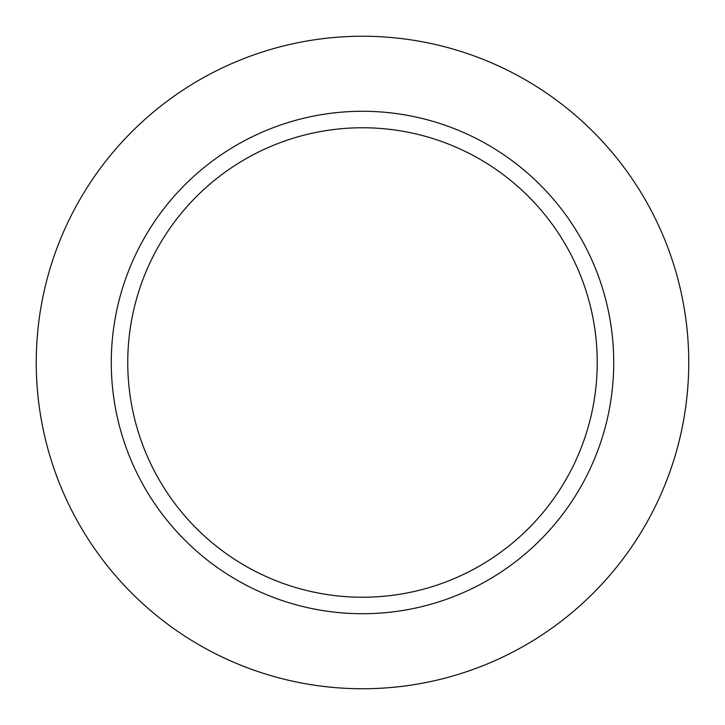 <?xml version="1.0" encoding="UTF-8"?>
<svg xmlns="http://www.w3.org/2000/svg" width="725" height="725" viewBox="0 0 725 725"><rect width="100%" height="100%" fill="white"/><g stroke="black" fill="none" stroke-linecap="round" stroke-linejoin="round"><path stroke-width="1.09" d="M688.75 362.5A326.25 326.25 0 0 0 199.375 79.958A326.25 326.25 0 0 0 199.375 645.042A326.25 326.25 0 0 0 688.75 362.5A326.25 326.25 0 0 0 199.375 79.958A326.25 326.25 0 0 0 199.375 645.042A326.25 326.25 0 0 0 688.75 362.5M613.722 362.5A251.222 251.222 0 0 0 362.5 111.278A251.222 251.222 0 0 0 111.278 362.5A251.222 251.222 0 0 0 362.5 613.722A251.222 251.222 0 0 0 613.722 362.5A251.222 251.222 0 0 0 362.5 111.278A251.222 251.222 0 0 0 111.278 362.5A251.222 251.222 0 0 0 362.5 613.722A251.222 251.222 0 0 0 613.722 362.5M127.754 362.5A234.746 234.746 0 0 1 479.868 159.21A234.746 234.746 0 0 1 479.868 565.79A234.746 234.746 0 0 1 127.754 362.5A234.746 234.746 0 0 1 479.868 159.21A234.746 234.746 0 0 1 479.868 565.79A234.746 234.746 0 0 1 127.754 362.5"/></g></svg>
